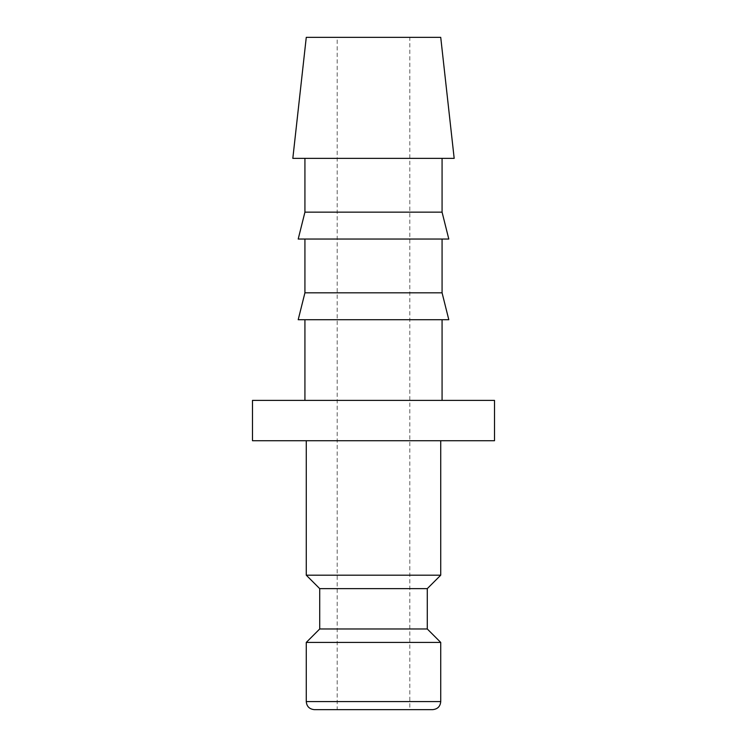 <?xml version="1.0" encoding="UTF-8"?>
<svg xmlns="http://www.w3.org/2000/svg" width="747" height="747" viewBox="0 0 747 747"><rect width="100%" height="100%" fill="white"/><g stroke="black" fill="none" stroke-linecap="round" stroke-linejoin="round"><path stroke-width="0.56" stroke-dasharray="3.73 2.8" d="M440.73 575.19L306.27 575.19M306.27 440.73L440.73 440.73L306.27 440.73M427.284 588.636L319.716 588.636M427.284 628.974L319.716 628.974M440.73 642.42L306.27 642.42M432.662 709.65L314.338 709.65M252.486 440.73L494.514 440.73M494.514 400.392L252.486 400.392M454.176 158.364L292.824 158.364M440.73 37.35L306.27 37.35M442.075 212.148L304.925 212.148M442.075 158.364L304.925 158.364L442.075 158.364M448.798 239.04L298.202 239.04M442.075 292.824L304.925 292.824M442.075 239.04L304.925 239.04L442.075 239.04M448.798 319.716L298.202 319.716M304.925 400.392L442.075 400.392L304.925 400.392M442.075 319.716L304.925 319.716L442.075 319.716M409.804 709.65L337.196 709.65L337.196 37.35L409.804 37.35L409.804 709.65L337.196 709.65M409.804 37.35L337.196 37.35M440.73 701.582L306.27 701.582"/><path stroke-width="1.12" d="M306.27 440.73L306.27 575.19L319.716 588.636L319.716 628.974L306.27 642.42L306.27 701.582L440.73 701.582L440.73 642.42L427.284 628.974L427.284 588.636L440.73 575.19L440.73 440.73M306.27 701.582C306.7 706.438 309.389 709.127 314.338 709.65L432.662 709.65C437.611 709.127 440.3 706.438 440.73 701.582M494.514 440.73L494.514 400.392L252.486 400.392L252.486 440.73L494.514 440.73M454.176 158.364L440.73 37.35L306.27 37.35L292.824 158.364L454.176 158.364M304.925 158.364L304.925 212.148L298.202 239.04L448.798 239.04L442.075 212.148L442.075 158.364M304.925 239.04L304.925 292.824L298.202 319.716L448.798 319.716L442.075 292.824L442.075 239.04M442.075 400.392L442.075 319.716M304.925 319.716L304.925 400.392M304.925 292.824L442.075 292.824M304.925 212.148L442.075 212.148M306.27 642.42L440.73 642.42M319.716 628.974L427.284 628.974M319.716 588.636L427.284 588.636M306.27 575.19L440.73 575.19"/></g></svg>
